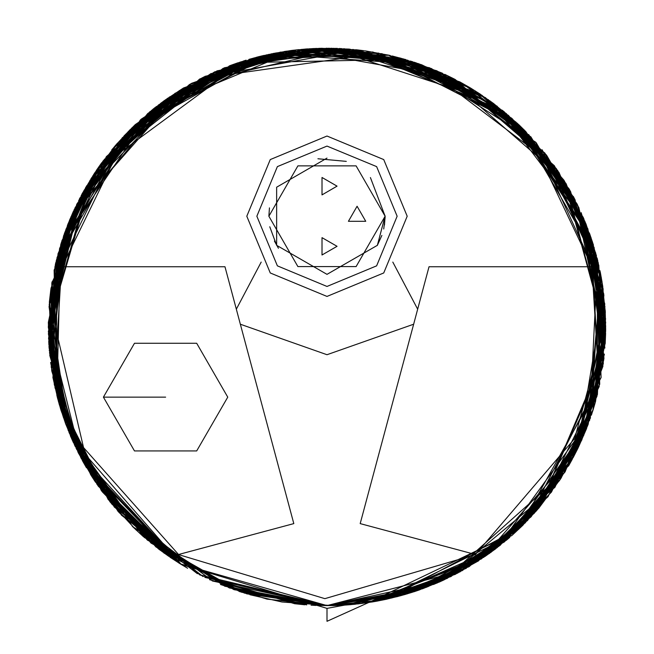 <?xml version="1.0" encoding="UTF-8"?>
<svg xmlns="http://www.w3.org/2000/svg" width="654" height="654" viewBox="0 0 654 654"><rect width="100%" height="100%" fill="white"/><g stroke="black" fill="none" stroke-linecap="round" stroke-linejoin="round"><path stroke-width="0.98" d="M357.076 206.223L365.758 221.265L348.394 221.265L357.076 206.223M535.585 142.073L603.16 289.313L595.549 401.491L591.371 415.176L595.549 401.491L605.678 322.52L583.883 218.804L502.427 110.354L357.133 49.859L202.233 77.712L99.367 166.108L55.786 262.72L48.698 342.017L55.345 264.625L49.516 353.013L83.54 462.591L180.21 563.854L327 605.637L424.716 587.946L521.41 526.634L588.159 424.283L604.966 306.612L577.229 204.195L525.726 131.519L415.993 62.809L280.689 52.099L191.638 83.303L106.373 156.633L54.151 270.094L57.021 396.152L108.204 499.574L181.371 564.566L81.3 458.503L48.29 326.926L67.861 224.338L129.925 129.852L224.412 67.787L327 48.224L429.588 67.787L524.075 129.852L586.139 224.338L605.71 326.926L587.905 424.953L531.179 516.635L443.208 580.253L344.691 605.073L327 605.637L462.321 570.582L539.419 507.365L604.378 354.149L586.434 428.779M132.157 127.644L250.457 58.942L333.327 48.29L422.435 65.073L503.727 111.417L563.928 180.152L605.645 333.066L589.99 234.655L530.999 137.029L431.419 68.523L316.193 48.429L214.7 71.85L141.166 119.216L68.09 223.766L55.655 263.284L68.09 223.766M230.837 65.335L122.323 137.757L51.805 282.814L51.682 370.262L78.039 452.216L181.371 564.566L93.735 479.464L58.451 401.491L48.322 322.52L70.117 218.804L151.573 110.354L296.867 49.859L451.767 77.712L554.633 166.108L598.214 262.72L605.302 342.017L573.239 457.481M592.663 411.211L605.71 326.044L590.407 235.857L546.303 154.933L481.72 95.116L339.712 48.51L229.252 65.923M311.051 605.179L327 605.637L233.985 589.655L144.379 537.474L78.668 453.459L49.753 355.465L55.541 263.766L84.137 190.2L164.056 100.814L183.308 88.118L72.153 214.087M70.959 216.826L49.189 304.551L60.372 408.096L114.311 507.054L203.067 576.566M209.493 579.657L301.813 604.5M328.782 48.224L237.843 62.866L147.69 113.567L79.592 198.612L49.516 300.824L57.421 397.689L90.775 474.837L181.371 564.566L94.331 480.371L54.437 385.141L63.234 236.895M321.76 48.273L418.127 63.536L506.18 113.453L569.225 189.071L600.576 273.691L590.333 418.217L539.419 507.365L483.486 557.56M391.967 597.96L357.632 603.953L378.756 600.789L511.804 535.561L523.184 524.892M340.938 605.293L327 605.637L345.729 605.007L327 605.637L422.868 588.633L494.8 549.466L573.239 457.481L605.596 318.956L584.872 221.191L517.216 123.222L403.297 58.868L273.985 53.309L167.522 98.353L99.49 165.944M335.265 605.514L349.955 604.688M375.396 601.402L497.228 547.611L589.63 420.236L597.552 260.006L530.852 136.866M525.08 130.857L462.174 83.197M459.541 81.75L357.133 49.859L313.421 48.551L357.133 49.859L479.169 93.432L545.125 153.437L594.192 247.653L602.914 366.305L559.505 480.616L478.082 561.14L386.391 599.236M304.56 49.124L307.543 48.903M295.436 50.015L291.692 50.464M286.575 51.167L284.057 51.552M159.2 549.466L181.371 564.566L71.817 438.998L49.066 347.691L58.083 253.703L95.206 172.174L149.513 112.047L266.513 54.862M261.535 56.023L249.019 59.35M246.133 60.209L243.558 61.01M49.246 350.013L82.886 461.422L181.371 564.566L97.135 484.54L58.607 402.055L48.698 342.017L55.786 262.72L99.367 166.108L202.233 77.712L357.133 49.859L502.427 110.354L583.883 218.804L605.678 322.52L595.549 401.491L592.745 410.949L595.549 401.491L605.678 322.52L583.883 218.804L502.427 110.354L357.133 49.859L202.233 77.712L99.367 166.108L55.786 262.72L48.698 342.017L58.607 402.055L97.135 484.54L181.371 564.566L102.482 492.061L61.582 411.971L51.96 281.841L61.582 411.971L102.482 492.061L181.371 564.566L169.877 557.126L181.371 564.566L119.134 512.589L70.73 436.504L48.78 343.489L59.571 248.446L98.762 166.974L154.704 107.861L272.89 53.522L290.253 50.652M148.196 113.134L81.562 194.876L48.339 331.889L74.842 208.201L131.773 128.02M387.201 599.056L481.655 558.794L577.139 449.846L603.299 363.534L598.794 265.246L558.892 172.321L491.465 101.918L573.82 197.483L605.678 322.602L581.995 439.439L524.884 523.192M522.53 525.538L522.203 525.865M520.339 527.68L386.915 599.121L376.197 601.263M377.62 601.001L371.456 602.072M528.612 134.495L578.765 207.383L605.678 322.814L574.474 198.734L518.671 124.587L577.744 205.242L605.261 342.761L586.736 428.01L537.318 509.809L460.122 571.792L368.709 602.498L443.273 580.229L520.404 527.615L581.88 439.684L605.71 326.926L581.88 439.684L520.404 527.615L443.273 580.229L368.709 602.498L457.906 572.986L536.55 510.692L588.142 424.323L605.678 331.259L564.525 181.117L488.178 99.555M383.792 599.792L327 605.637L348.026 604.844M593.472 245.25L589.368 232.906L602.04 281.841L605.212 343.612L602.04 281.841L581.177 212.599M267.102 54.732L125.584 134.291L56.645 259.205L51.838 371.227L76.837 449.797M152.186 109.864L60.642 244.866L56.808 395.294L111.785 504.021L181.371 564.566L71.793 438.957L48.29 325.954L79.829 198.146L169.541 96.964L285.005 51.404L389.204 55.247L466.67 85.748M474.779 90.628L493.451 103.381L518.115 124.064M94.805 172.77L81.946 194.164M64.329 233.748L73.338 211.463L67.346 225.638M72.063 439.562L48.968 346.342L70.37 218.207L174.953 93.35L256.564 57.266L344.413 48.764L251.062 58.762L165.691 99.645L101.55 163.075L63.667 235.636L51.192 367.025L80.761 457.481L98.313 486.249L181.371 564.566L140.291 533.852M359.986 603.683L363.354 603.258M370.09 602.285L423.236 588.494M433.471 584.504L444.025 579.877L554.927 487.336L597.331 394.763L600.552 273.552L544.831 153.069L441.916 73.011L329.085 48.233L235.195 63.773M211.217 73.412L135.329 124.587L112.275 149.243M104.526 159.045L68.18 223.537M49.516 300.873L59.048 403.608L114.352 507.095L212.485 581.03L327 605.637L344.691 605.073L327 605.637L344.691 605.073L327 605.637L241.759 592.287L150.992 543.033L77.908 451.963L48.38 333.973L69.471 220.365L124.603 135.321L254.308 57.871M124.268 135.672L203.525 77.066L314.999 48.478L437.363 71.008L536.264 142.842L591.069 237.778L605.702 328.586L573.239 457.481L494.8 549.466L422.868 588.633L327 605.637L344.691 605.073L327 605.637L199.756 574.899L101.313 490.467L54.298 384.47L50.987 288.275L54.298 384.47L101.313 490.467L199.764 574.899L327 605.637L347.912 604.852L327 605.637L246.762 593.84L164.097 553.08L94.895 481.221L55.026 387.847L50.603 291.079L75.275 207.302L163.745 101.043L238.007 62.809L405.12 59.391L511.608 118.129L590.938 237.394L599.268 386.506L538.741 508.166L450.958 576.558L368.709 602.498L515.704 532.037L583.777 435.294M348.132 49.025L320.272 48.306L296.867 49.859L284.376 51.502L296.867 49.859M263.954 55.443L257.553 57.012M240.476 61.991L113.706 147.534L63.781 235.309L49.083 347.953L82.796 461.258L156.012 547.022L244.375 593.113L327 605.637L420.604 589.45L504.487 541.814L564.982 471.984L597.404 394.46L597.347 259.164L557.682 170.522L504.054 111.679L410.892 61.149L275.506 53.023L135.329 124.587L56.277 260.676L57.061 396.308L102.482 492.07L158.333 548.804L168.871 556.431M605.212 310.315L605.686 330.433M422.296 588.837L444.025 579.877L478.736 560.715L444.025 579.877L350.225 604.672L372.69 601.868L426.923 587.112M349.048 604.762L327 605.637L410.753 592.761L500.155 545.322L573.345 457.285L605.302 341.928L587.864 228.802L535.651 142.147L407.516 60.103M344.797 605.073L342.68 605.195L344.797 605.073M459.844 81.922L470.692 88.118L421.135 64.599L326.395 48.224L204.939 76.371L92.843 175.762L48.29 327.09L61.174 243.19L99.261 166.263L223.12 68.302L349.555 49.14L442.472 73.264L414.399 62.277L319.332 48.331L199.625 79.028L91.037 178.607L48.29 327.09L65.964 229.26L117.091 143.578L190.077 84.178L268.827 54.364M261.723 55.974L276.364 52.86M356.062 49.745L502.73 110.6L570.427 191.197L604.762 303.947L588.216 424.103L527.516 520.502L447.115 578.43L368.709 602.498L466.416 568.269L404.147 594.748L466.416 568.269M591.053 237.737L604.901 348.124L585.91 223.766L546.908 155.701L468.738 86.949L341.339 48.592L190.535 83.916L81.26 195.44L48.29 327.262L68.972 432.286L110.044 501.888L136.277 530.165M306.718 604.901L220.472 584.48L267.085 599.121M267.184 599.146L327.45 605.637L442.341 580.654L520.527 527.492M454.522 79.109L444.745 74.311L470.692 88.118L480.78 94.487M530.574 136.572L585.044 221.608L603.863 358.964L581.488 440.575L530.868 516.979L455.854 574.065L368.709 602.498L459.885 571.923L525.522 522.554L590.464 417.832L525.522 522.554L459.885 571.923L368.709 602.498L457.399 573.247L535.765 511.583L587.529 425.934L605.637 333.36L565.735 183.112L489.944 100.814L565.735 183.112L605.637 333.36L587.529 425.934L535.765 511.583L457.399 573.247L368.709 602.498L450.958 576.558L538.741 508.166L599.268 386.506L590.938 237.394L511.608 118.129L405.12 59.391L238.007 62.809L128.274 131.519L76.771 204.195L49.034 306.612L65.841 424.283L132.59 526.634L229.284 587.946L327 605.637L344.691 605.073L327 605.637L344.691 605.073L327 605.637L239.879 591.674L147.42 540.073L74.597 445.137L48.306 323.959L74 210.008L132.648 127.17L263.946 55.451M399.79 57.895L515.867 121.971L575.267 200.279L573.288 196.462M101.566 163.05L155.995 106.847L231.23 65.196L335.821 48.363L455.225 79.469L554.339 165.699L420.506 64.378L271.255 53.849L163.516 101.206L101.566 163.05L96.318 170.522L51.004 288.144L96.318 170.522L149.946 111.679L243.108 61.149L378.494 53.023L518.671 124.587L597.723 260.676L596.939 396.308L551.518 492.07L495.667 548.804L485.129 556.431L368.684 602.506L457.906 572.978L536.55 510.684L588.142 424.315L605.678 331.251L564.516 181.109L488.178 99.547M344.699 605.122L327 608.416L181.371 564.566L97.135 484.54L58.607 402.055L50.571 362.488L58.607 402.055L97.135 484.54L181.371 564.566L93.735 479.464L78.267 452.674M398.049 596.432L372.813 601.844L398.049 596.432M355.424 604.19L345.786 605.007L442.676 580.499L534.204 513.325L593.186 409.527L603.887 295.142L573.869 197.573L522.857 128.642L415.993 62.809L331.251 48.257L216.981 70.853L100.299 164.808L61.917 240.836L48.29 326.926L89.974 180.308L189.358 84.579L296 49.949L382.157 53.734M333.736 605.555L344.691 605.073M178.853 563.004L187.584 568.261M199.65 574.841L294.619 603.748L304.789 604.754M325.757 605.637L199.756 574.899L101.313 490.467L54.298 384.47L50.987 288.275L54.298 384.47L101.313 490.467L199.764 574.899L327 605.637L246.762 593.84L164.097 553.08L94.895 481.221L55.026 387.847L50.603 291.079L75.275 207.302L163.745 101.043L238.007 62.809L405.12 59.391L511.608 118.129L590.938 237.394L599.268 386.506L538.741 508.166L450.958 576.558L368.709 602.498L489.167 553.603L560.265 479.464L581.708 440.077M561.492 477.575L539.419 507.365L495.454 548.968M491.228 552.115L444.025 579.877M405.652 594.314L358.09 603.904M332.69 605.579L347.912 604.852M154.189 108.262L240.149 62.097L340.456 48.543L436.406 70.591L512.572 118.987L591.886 240.239L605.302 342.017L574.98 199.707L512.033 118.505L404.973 59.35L271.435 53.816L152.938 109.259L79.657 198.481L50.914 288.806L49.41 301.968L51.74 370.63M59.212 404.197L65.743 424.005M75.382 446.796L65.866 424.34L111.818 504.062L75.929 447.925M382.5 600.053L368.709 602.498L455.266 574.367L527.688 520.322L601.075 377.522L595.729 253.016L557.682 170.522L596.391 255.469L599.743 384.307L518.696 529.241L441.564 581.005L351.852 604.525M351.084 604.598L340.382 605.318M338.453 605.4L327 605.637L420.604 589.45L504.487 541.814L564.982 471.984L597.404 394.46L597.347 259.164L557.682 170.522L485.431 97.626L348.95 49.091L259.049 56.628L169.321 97.111L97.65 168.569L57.127 257.308M327.155 605.637L428.059 586.671L498.92 546.294M506.139 540.441L509.793 537.318M568.514 466.032L572.356 459.141M578.618 446.788L586.36 428.959M130.048 129.729L115.325 145.621L90.988 178.689M86.72 185.703L69.528 220.21M73.444 442.635L70.321 435.539M61.255 410.949L57.527 398.09M309.906 48.748L239.601 62.277L199.478 79.109M93.988 174.013L153.469 108.834L253.924 57.977L389.244 55.263L518.295 124.235L592.32 241.571L603.928 358.384L539.272 507.545M539.019 507.831L520.927 527.108M356.389 604.083L327 605.637L345.999 604.991M406.044 59.661L392.277 55.974M390.046 55.443L365.202 50.849M357.133 49.859L313.421 48.551L357.133 49.859L364.376 50.742M298.976 49.63L290.49 50.62M181.371 564.566L118.161 511.493L69.496 433.553L48.535 338.551L61.435 242.34L103.038 161.031L160.843 103.169L280.19 52.181M301.077 49.426L313.421 48.551M387.953 54.969L508.313 115.259L566.201 183.888L601.974 281.449L597.421 394.403L548.011 496.729L469.122 566.683L383.62 599.824L360.052 603.675M348.149 604.836L347.249 604.901M333.319 605.563L345.729 605.007L333.319 605.563M605.629 333.671L605.212 343.612L602.963 287.932M96.277 170.58L191.826 83.197L303.628 49.205L400.869 58.19L472.67 89.32M518.671 124.587L525.873 131.667M523.143 524.933L573.239 457.481L578.291 447.467L603.74 293.883L569.536 189.627L482.031 95.32L353.127 49.451L224.755 67.648L131.536 128.258L78.603 200.533M142.711 536.01L133.473 527.492M102.147 491.604L101.787 491.121M86.492 467.765L82.494 460.702M600.274 272.146L602.04 281.841L605.326 312.359M436.136 583.384L437.771 582.681M438.924 582.183L444.025 579.877L565.228 471.583L603.683 360.485L585.51 222.761L497.007 106.079L372.886 52.026L260.423 56.293L179.221 90.628M168.045 97.994L160.549 103.381M135.329 124.587L123.819 136.155M48.829 344.208L71.793 438.948L132.827 526.862L224.853 586.246L327 605.637L419.214 589.941L489.625 553.276L569.119 464.978M111.769 149.856L183.545 87.971L289.272 50.783L412.249 61.582L518.786 124.701L583.319 217.48L605.244 310.846L578.299 447.467M337.39 48.412L313.127 48.568M85.788 187.306L49.344 302.761L69.013 432.384L143.112 536.362L241.04 592.05M249.893 594.764L281.997 601.982L332.028 605.596M419.843 589.72L413.876 591.756M413.279 591.952L406.085 594.184M405.227 594.437L399.136 596.137M399.054 596.162L385.697 599.391M385.361 599.465L384.854 599.571M365.766 602.931L350.225 604.672M339.966 605.334L338.805 605.391M336.025 605.49L329.894 605.62M542.141 149.75L601.312 277.607L587.382 426.334L507.627 539.182L407.115 593.881M405.3 594.412L404.45 594.666M401.556 595.483L385.304 599.473M233.331 64.435L114.287 146.848L54.895 266.636L52.999 377.947L82.306 460.359M91.078 475.319L95.558 482.211M142.196 535.561L143.627 536.82M146.627 539.403L147.861 540.441M313.062 605.293L315.808 605.416M326.657 605.637L204.825 577.433M183.21 88.176L304.731 49.115L419.279 63.945L503.793 111.466L556.595 168.928M585.91 223.766L596.456 255.722M597.061 258.028L597.854 261.216M599.971 270.666L602.8 286.795M96.318 170.522L51.004 288.144L96.318 170.522L149.946 111.679L243.108 61.149L378.494 53.023L518.671 124.587L597.723 260.676L596.939 396.308L551.518 492.07L495.667 548.804L485.129 556.431M327 608.416L327 621.267L368.709 602.498L450.958 576.558L538.741 508.166L599.268 386.506L590.938 237.394L511.608 118.129L405.12 59.391L238.007 62.809L230.412 65.49M230.363 65.514L140.438 119.87L60.953 243.885L48.38 333.941L68.171 430.291L121.48 515.18L197.459 573.705M343.129 605.171L340.317 605.318M338.102 605.416L334.57 605.539M605.302 342.017L591.895 240.263L512.613 119.028L436.48 70.624L340.554 48.551L240.255 62.065L154.287 108.188M52.892 377.35L58.451 401.491L63.561 417.914M57.004 257.79L93.865 174.201L158.66 104.803L241.326 61.713L327 48.224M48.29 326.926L61.917 240.836L100.299 164.808L216.981 70.853L331.251 48.257L415.993 62.809L525.726 131.519L577.229 204.195L604.966 306.612L588.159 424.283L521.41 526.634L424.716 587.946L327 605.637M274.41 241.056L278.473 248.283M269.456 207.915L268.851 216.245M317.95 158.791L346.326 161.407M385.108 217.447L383.734 228.982M392.825 262.066L417.693 309.187L429.057 266.775L591.952 266.775L540.981 159.511L462.844 91.642L354.836 56.669L225.352 74.973L116.502 155.153L62.048 266.775L224.943 266.775L236.307 309.187L261.175 262.066M236.307 309.187L240.329 324.204L327 354.689L413.671 324.204L417.693 309.187M55.312 326.926L83.573 447.581L178.583 554.502L83.573 447.581L55.312 326.926L62.048 266.775L55.312 326.926M591.952 266.775L597.257 354.762L574.727 438.507L475.417 554.502L360.231 523.641L413.671 324.204L360.231 523.641M475.466 554.576L324.883 598.663L178.55 554.559M240.329 324.204L293.769 523.641L240.329 324.204M293.769 523.641L178.583 554.502M103.43 397.109L134.511 343.276L196.666 343.276L227.747 397.109L196.666 450.941L134.511 450.941L103.43 397.109L165.593 397.109M384.478 225.025L385.149 216.245L356.07 266.603L297.93 266.603L268.851 216.245L297.93 165.887L356.07 165.887L385.149 216.245L370.434 177.594M269.808 226.766L276.642 245.324M377.26 245.479L381.887 235.44M337.023 186.169L321.989 194.851L321.989 177.487L337.023 186.169M337.023 246.329L321.989 255.011L321.989 237.639L337.023 246.329M327 136.048L383.71 159.535L407.205 216.245L383.71 272.963L327 296.45L270.29 272.963L246.795 216.245L270.29 159.535L327 136.048M327 146.071L376.622 166.623L397.182 216.245L376.622 265.876L327 286.427L277.378 265.876L256.818 216.245L277.378 166.623L327 146.071M385.149 215.885L377.358 245.324L327 274.394L276.642 245.324L276.642 187.175L327 158.105"/></g></svg>
